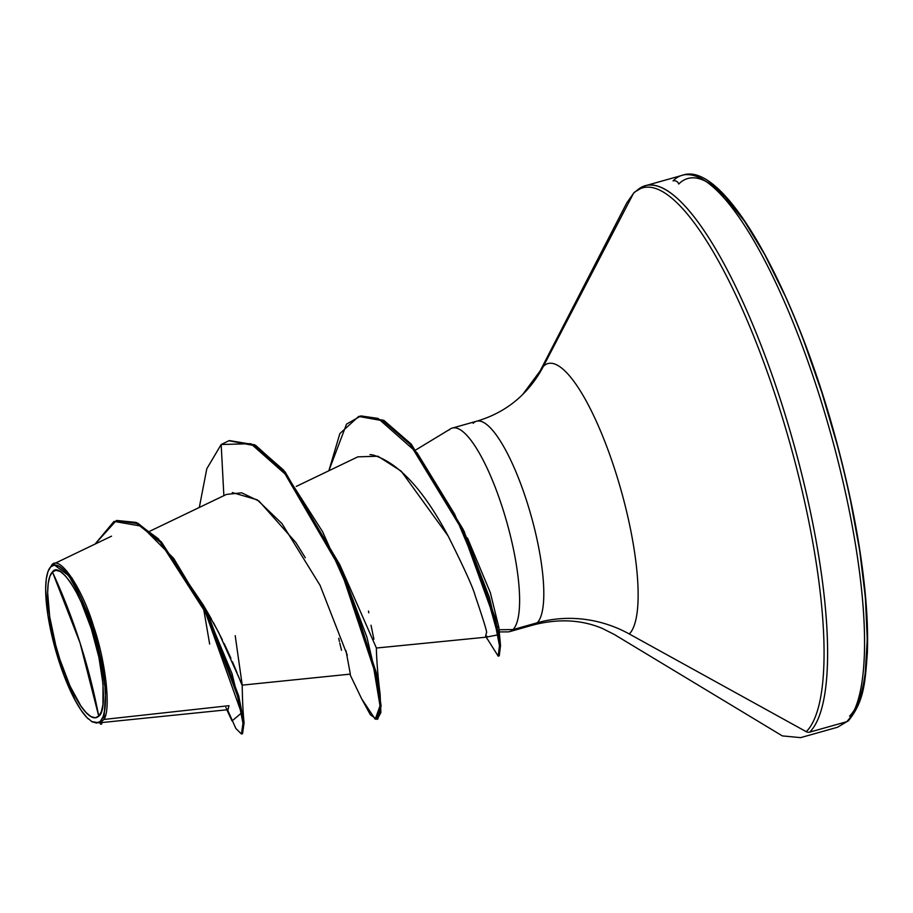 <?xml version="1.0" encoding="UTF-8"?>
<svg xmlns="http://www.w3.org/2000/svg" width="913" height="913" viewBox="0 0 913 913"><rect width="100%" height="100%" fill="white"/><g stroke="black" fill="none" stroke-linecap="round" stroke-linejoin="round"><path stroke-width="1.37" d="M98.73 716.134L80.013 642.798L52.44 571.96C59.402 560.959 80.812 593.085 91.232 628.498C103.089 662.473 107.677 711.33 98.73 716.134A76.418 19.47 74.3 0 1 59.938 659.597A76.418 19.47 74.3 0 1 52.44 571.96A616.48 590.243 -134.8 0 1 80.013 642.798A616.48 590.243 -134.8 0 1 98.73 716.134L101.332 711.706L102.952 704.688L103.009 684.02L98.901 657.269L91.232 628.498L81.189 602.101L75.733 591.076L70.278 582.083L65.04 575.475L60.19 571.504L55.944 570.317L52.44 571.96L49.838 576.388L48.218 583.407L47.647 592.754L49.724 616.926L55.727 645.24L59.938 659.597L69.993 685.994L80.892 706.011L86.142 712.619L90.98 716.591L95.237 717.778L98.73 716.134M49.553 568.194L53.274 564.143L72.161 578.214L93.388 625.679L106.136 682.399L103.945 719.444C111.226 709.287 105.509 660.932 93.754 626.809C82.022 587.264 58.809 553.518 51.505 565.409L50.786 566.802A81.885 20.862 74.3 0 1 92.35 627.379A81.885 20.862 74.3 0 1 100.384 721.293L101.309 721.806L103.945 719.444L101.172 721.886L101.663 722.571L228.045 709.686L228.969 705.692L103.945 719.444L228.969 705.692M686.953 174.668A286.671 73.029 74.3 0 1 827.201 421.213A286.671 73.029 74.3 0 1 846.682 721.715A4.622 4.428 45.2 0 0 848.576 720.585A4.622 4.428 -134.8 0 1 846.682 721.715A286.671 73.029 -105.7 0 0 818.55 392.967A286.671 73.029 -105.7 0 0 673.041 180.877A4.622 4.428 -134.8 0 1 678.747 184.027A4.622 4.428 45.2 0 0 673.041 180.877M849.581 716.134A282.037 71.853 -105.7 0 0 821.905 392.693A282.037 71.853 -105.7 0 0 678.747 184.027M636.087 191.285A286.671 73.029 74.3 0 1 781.596 403.375A286.671 73.029 74.3 0 1 809.728 732.123L846.682 721.715L809.728 732.123A286.671 73.029 -105.7 0 0 790.259 431.621A286.671 73.029 -105.7 0 0 649.999 185.077M522.635 394.53A123.301 118.051 45.2 0 0 543.372 366.364L633.451 193.419A4.622 4.428 -134.8 0 1 634.238 192.369A4.622 4.428 45.2 0 0 633.451 193.419A285.312 72.686 74.3 0 1 778.275 404.505A285.312 72.686 74.3 0 1 806.282 731.701A4.622 4.428 45.2 0 0 809.728 732.123A4.622 4.428 -134.8 0 1 806.282 731.701A285.312 72.686 -105.7 0 0 778.275 404.505A285.312 72.686 -105.7 0 0 633.451 193.419L543.372 366.364A141.857 36.132 74.3 0 1 615.373 471.313A141.857 36.132 74.3 0 1 629.297 633.987L806.282 731.701L629.297 633.987A123.301 118.051 45.2 0 0 537.209 622.78A123.301 118.051 -134.8 0 1 629.297 633.987A141.857 36.132 74.3 0 0 615.373 471.313A141.857 36.132 74.3 0 0 543.372 366.364A123.301 118.051 -134.8 0 1 522.818 394.348M490.224 592.286L490.464 593.005M448.968 430.103A105.737 26.934 74.3 0 1 502.641 508.336A105.737 26.934 74.3 0 1 513.026 629.593A105.737 26.934 -105.7 0 0 504.318 513.677A105.737 26.934 -105.7 0 0 451.456 428.38M478.298 420.996A105.737 26.934 -105.7 0 1 530.031 511.942A105.737 26.934 -105.7 0 1 537.209 622.78L513.026 629.593L537.209 622.78A105.737 26.934 -105.7 0 0 526.835 501.522A105.737 26.934 -105.7 0 0 473.162 423.29M204.056 606.346L211.337 618.82M213.505 622.734L222.316 639.739M224.187 643.608L230.921 658.227M232.461 661.765L237.026 672.71M238.065 675.289L240.735 682.057M241.226 683.301L242.139 685.149L350.352 674.114L345.97 650.581M229.483 440.591L254.647 444.802L283.509 470.012L339.796 564.702L376.224 647.591M376.327 648.036L486.583 637.126M486.606 637.114L486.869 636.121M485.625 635.973L486.458 632.698C487.553 633.371 483.764 620.931 475.08 595.379C472.98 587.47 463.987 567.646 448.089 535.931L401.218 471.176L377.925 456.226L357.828 456.854L296.28 486.401M305.319 557.763L295.709 542.356L259.03 501.1L241.671 492.815L226.458 494.424L149.949 531.149M91.711 721.578L100.27 723.005L92.27 721.898M88.299 718.93A81.885 20.862 74.3 0 1 52.828 639.591A81.885 20.862 74.3 0 1 50.786 566.802L49.519 568.251M241.956 733.732L244.068 723.164L232.039 673.668L203.473 605.285L218.492 632.15M218.595 632.344L239.24 678.268M239.857 679.831L241.683 684.362M244.068 723.164C243.908 720.163 242.584 711.307 242.196 684.933L235.2 635.665M203.473 605.285L158.383 538.796L136.151 522.419L116.796 520.467M101.172 721.886L100.27 723.005L100.681 724.249L99.894 721.738L100.692 724.26L101.195 722L101.765 723.963L101.309 721.806L100.384 721.293L96.641 723.062L92.087 721.795L86.895 717.538L81.268 710.451L75.425 700.819L63.978 675.46L54.301 645.32L47.864 614.985L45.65 589.079L46.255 579.059L47.99 571.538L50.786 566.802L54.529 565.033L59.094 566.3L64.275 570.557L69.902 577.644L81.588 599.088L92.35 627.379L96.869 642.775L100.567 658.216L104.984 686.884L105.52 699.016L104.915 709.036L103.18 716.557L100.384 721.293M116.259 520.615L137.863 523.217L161.396 541.923L208.118 614.654L238.715 695.98L244.056 723.039L242.527 733.71L241.454 734.018L242.984 723.347L237.642 696.288L207.057 614.951L160.334 542.219L136.79 523.526L116.259 520.615L95.066 544.068L113.999 521.391L141.561 526.185L173.641 558.322L204.558 609.873L241.477 712.996L232.039 720.939L226.835 709.812M221.174 444.505L206.794 468.757L199.308 507.457L206.794 468.757L221.174 444.505L223.868 495.668L221.174 444.505L228.946 440.728L254.624 445.681L283.977 472.124L340.663 569.392L375.209 672.881L380.036 706.228L376.784 719.318L370.404 714.811L361.696 698.879L375.243 719.227L380.025 705.829L372.766 662.404L352.863 599.419L322.62 531.765L286.659 475.388L250.881 443.707L221.174 444.505M203.405 607.556L209.648 644.053M227.497 709.743L235.839 728.448L241.454 734.018M225.842 707.541L226.835 708.91M507.708 631.887A105.737 26.934 -105.7 0 0 513.026 629.593L498.989 629.73M497.277 626.409A105.737 26.934 -105.7 0 0 498.818 627.779M849.775 718.109A4.622 4.428 -134.8 0 1 848.576 720.585M865.182 673.92L867.27 639.42L865.398 597.638L859.635 550.174L850.197 498.875M837.461 445.704L821.905 392.693L804.136 341.896M784.826 295.253L764.717 254.556L744.586 221.368L725.219 196.98L707.347 182.315M498.772 627.105L490.338 592.628L467.467 537.962M368.487 611.094L368.772 612.817M371.02 625.234L373.896 639.168M339.796 564.702L366.935 637.217L380.082 693.789L380.881 712.562L377.297 719.102M359.22 416.282L383.631 420.288L411.238 444.129L463.77 530.704L489.436 597.524L500.37 643.745L498.681 655.831M328.851 470.766L339.864 433.572L358.683 416.431L382.878 420.767L410.165 444.426L462.149 529.802L494.116 618.044L499.468 645.674L498.19 656.139L486.241 637.16L497.882 634.855L483.217 582.174L454.685 514.247L417.047 452.791L378.13 418.439L360.932 415.917L346.529 424.134L328.851 470.766M498.19 656.139L499.251 655.831L500.541 645.377L495.188 617.736L463.211 529.506L411.238 444.129L383.951 420.459L358.683 416.431M376.784 719.318L377.856 719.022L381.109 705.92L376.282 672.584L341.736 569.096L285.05 471.827L255.697 445.384L228.946 440.728M232.29 492.564L257.215 499.822L281.957 523.571L320.098 585.381L347.294 655.18M341.53 650.261L339.739 643.014M339.396 641.474L338.734 638.301M369.97 454.594L372.698 454.914C398.239 462.514 423.37 489.516 448.089 535.931M452.323 428.071L476.518 421.258C494.709 415.929 510.116 406.981 522.738 394.427L540.074 371.043L626.809 202.834L634.227 192.369L645.183 185.773L682.137 175.364C724.066 159.239 796.593 290.482 837.335 444.631C851.304 497.14 860.537 546.008 865.033 591.213C867.259 614.072 868.023 634.558 867.35 652.635C865.159 682.125 864.337 701.013 848.542 720.631L837.586 727.227L800.633 737.636L782.338 735.901L614.278 634.467L602.249 628.395C581.547 619.722 558.745 618.523 533.854 624.812L509.671 631.625M415.997 449.824L450.566 428.836M111.534 536.171L53.274 564.143M101.765 722.183L101.765 723.952L100.692 724.26M100.225 723.416L100.681 724.249M499.171 631.922L507.765 631.887M498.76 626.889L500.37 643.745M464.626 532.462L463.77 530.704M376.373 648.333C376.578 659.015 377.799 675.209 379.5 689.178L380.082 693.789M349.827 674.171L361.719 698.924M486.264 637.16L487.2 638.94M48.88 569.495L49.564 568.16"/></g></svg>
